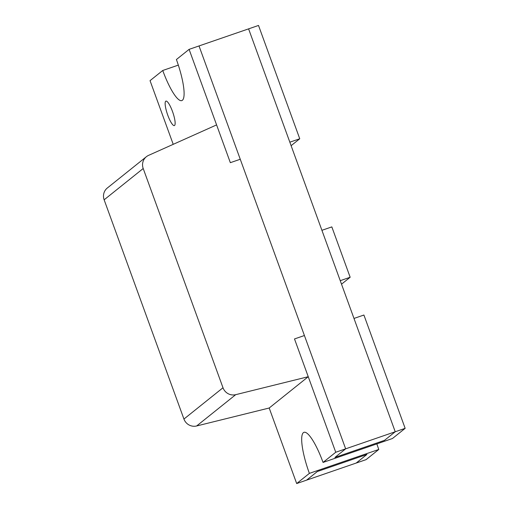 <?xml version="1.0" encoding="UTF-8"?>
<svg xmlns="http://www.w3.org/2000/svg" width="509" height="509" viewBox="0 0 509 509"><rect width="100%" height="100%" fill="white"/><g stroke="black" fill="none" stroke-linecap="round" stroke-linejoin="round"><path stroke-width="0.76" d="M350.16 277.259L331.83 226.893L321.917 230.31L340.241 280.675L350.16 277.259L341.52 284.181M258.508 25.45L248.596 28.867L289.837 142.176L299.75 138.766L258.508 25.45M189.1 49.36L230.342 162.676L240.261 159.26L199.019 45.944L189.1 49.36L176.407 59.534A37.628 8.271 71 0 1 181.828 100.585A37.628 8.271 71 0 1 162.74 70.484L178.328 65.114M162.74 70.484L150.04 80.657L173.219 144.333M165.724 101.215A12.941 2.844 71 0 1 165.921 101.106A12.941 2.844 71 0 1 172.831 112.419A12.941 2.844 71 0 1 174.352 125.583A12.941 2.844 71 0 1 167.614 114.748A12.941 2.844 71 0 1 165.724 101.215M299.75 138.766L291.11 145.689M335.743 452.253L294.501 338.937L304.414 335.526L345.656 448.836L395.232 431.759L353.99 318.443L363.91 315.026L405.151 428.343L395.232 431.759L384.492 440.361L334.916 457.445L384.492 440.361L395.232 431.759L248.596 28.867L199.019 45.944L345.656 448.836L334.916 457.445L345.656 448.836L335.743 452.253L323.05 462.426L392.458 438.516L405.151 428.343M323.05 462.426A37.628 8.271 -109 0 0 303.956 432.326A37.628 8.271 -109 0 0 309.377 473.376L296.683 483.55L306.596 480.133L317.342 471.525L306.596 480.133L356.179 463.056L366.919 454.448L356.179 463.056L366.092 459.64L378.785 449.466A37.628 8.271 71 0 1 376.864 443.886M317.342 471.525L366.919 454.448L317.342 471.525M309.377 473.376L378.785 449.466M296.683 483.55L269.191 408.008L196.646 425.969A10.753 10.454 -128.7 0 1 183.94 419.053L104.141 199.808A10.753 10.454 -128.7 0 1 107.335 187.999L146.395 156.702A10.753 10.454 -128.7 0 1 148.596 155.36L216.599 124.902L230.342 162.676L240.261 159.26L304.414 335.526L294.501 338.937L308.244 376.711L269.191 408.008M308.244 376.711L235.705 394.672A10.753 10.454 -128.7 0 1 222.999 387.756L143.201 168.511A10.753 10.454 -128.7 0 1 146.395 156.702M235.705 394.672L196.646 425.969M143.201 168.511L104.141 199.808M222.999 387.756L183.94 419.053"/></g></svg>
